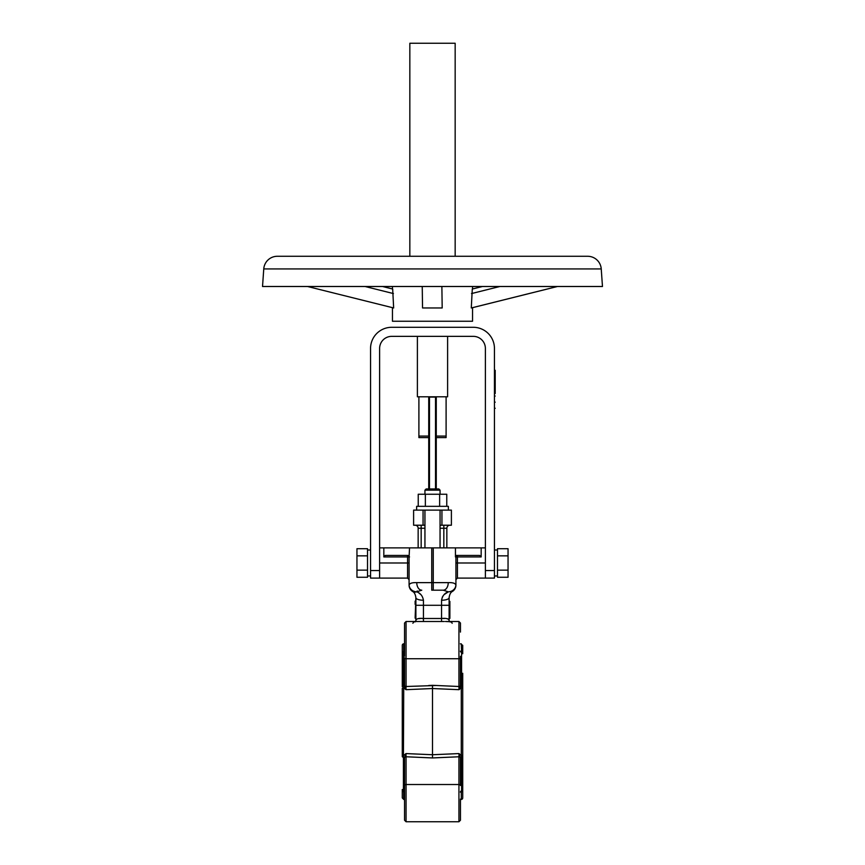 <?xml version="1.0" encoding="UTF-8"?>
<svg xmlns="http://www.w3.org/2000/svg" width="865" height="865" viewBox="0 0 865 865"><rect width="100%" height="100%" fill="white"/><g stroke="black" fill="none" stroke-linecap="round" stroke-linejoin="round"><path stroke-width="1.3" d="M462.721 769.98L462.721 673.284M404.55 656.265L404.55 623.027L406.063 621.513L406.063 686.496A1.514 0.973 0 0 1 404.571 685.686L404.55 685.361A1.514 0.692 0 0 1 403.414 686.032A1.514 0.692 180 0 0 402.279 686.702L402.279 645.333A1.514 1.514 0 0 1 403.717 643.82L404.55 643.776M462.721 797.93L462.721 790.351L462.721 797.93A1.514 1.514 0 0 1 461.283 799.444L460.45 799.487M460.45 799.087L460.45 820.236L460.45 815.295L460.45 820.236L458.937 821.75L458.937 756.767L459.023 753.577L461.283 755.459L461.283 687.805L459.023 689.686L458.937 686.496A1.514 0.973 0 0 0 460.429 685.686L460.45 656.265M449.119 601.391L449.876 601.391C449.876 593.974 449.876 593.974 449.876 601.391L449.876 618.389L449.119 618.389M415.881 618.161L415.124 618.161L415.881 597.704A7.558 2.53 0 0 0 423.439 600.234L423.439 618.497L421.915 618.497M444.318 621.513L441.561 621.513L441.561 600.234A7.558 2.53 0 0 0 449.119 597.704L449.119 620.616C448.827 618.735 446.308 618.032 441.561 618.497L423.439 618.497C418.682 618.032 416.162 618.735 415.881 620.616L415.178 621.859L415.881 620.616L415.178 621.859L415.881 620.616L415.881 604.311M441.561 600.234C442.35 595.92 444.599 593.12 448.329 591.833L443.248 590.19L431.743 590.19L431.743 582.632L433.257 582.632L433.257 547.88L431.743 547.88L485.384 547.88M416.638 510.112L416.638 506.328L448.362 506.328L448.362 510.112M423.061 510.112L413.611 510.112L413.611 525.217L423.061 525.217L423.061 510.112L441.939 510.112L441.939 525.217L441.939 510.112L451.389 510.112L451.389 525.217L440.058 525.217M426.153 488.952L424.942 490.163L426.153 488.952L438.847 488.952L440.058 490.163L424.942 490.163L424.942 494.25M404.55 785.496A1.514 0.973 0 0 1 406.063 784.523L406.063 821.75L404.55 820.236L404.55 757.902A1.514 0.692 0 0 0 403.414 757.232L403.414 790.837A1.514 1.341 0 0 1 402.279 789.54L402.279 790.351A1.514 1.362 0 0 0 403.717 791.713L403.717 799.444L402.279 797.93L402.279 789.734A1.514 1.373 0 0 0 403.436 791.064L403.76 791.745M461.283 687.805A1.514 0.66 180 0 1 462.721 688.464L462.721 686.702A1.514 0.692 180 0 0 461.586 686.032L461.564 686.475A1.514 0.681 10 0 1 460.429 685.686L459.023 689.686L432.5 688.529L405.977 689.686L403.717 687.805L403.436 756.788A1.514 0.681 10 0 1 404.571 757.578A1.514 0.973 0 0 1 406.063 756.767L406.063 784.523L458.937 784.523A1.514 0.973 0 0 1 460.45 785.496L460.45 757.902L459.023 753.577L432.5 754.734L432.5 757.945L406.063 756.767L405.977 753.577L404.55 757.902M402.279 756.161A1.514 0.638 0 0 0 403.436 756.788L403.414 757.232A1.514 0.692 0 0 1 402.279 756.561L402.279 754.799A1.514 0.66 180 0 0 403.717 755.459L405.977 753.577L432.5 754.734L432.5 685.318L428.726 685.491M462.721 653.724L462.721 653.724A1.514 1.341 180 0 0 461.586 652.426L461.564 652.199A1.514 1.33 161.1 0 1 460.526 651.464L460.494 651.356A1.514 1.33 -18.9 0 1 460.461 651.248M461.24 651.518L461.283 651.55A1.514 1.362 -0 0 1 462.721 652.913L462.721 645.333L460.45 643.776M436.274 685.491L406.063 686.496L405.977 689.686L404.571 685.686A1.514 0.681 -10 0 1 403.436 686.475L403.414 652.426A1.514 1.341 180 0 0 402.279 653.724M404.539 651.248A1.514 1.33 18.9 0 1 403.436 652.199L403.717 651.55L403.436 652.199A1.514 1.373 180 0 0 402.279 653.529L402.279 652.913A1.514 1.362 180 0 1 403.717 651.55L404.55 651.086M404.55 651.129A1.514 1.341 0 0 1 403.414 652.426M432.5 688.529L436.274 688.691M455.455 547.88L455.455 556.952L457.271 555.438L479.664 555.438L481.167 556.952L481.167 547.88M455.92 585.086A7.558 7.558 0 0 1 452.514 591.39A7.558 7.558 0 0 0 455.92 585.086A7.558 7.558 0 0 1 452.514 591.39C450.708 592.233 449.584 594.331 449.119 597.704C449.584 594.331 450.708 592.233 452.503 591.401L448.329 591.833A7.558 6.715 -7.6 0 0 455.866 585.108L455.866 585.108A7.558 7.526 56.5 0 1 452.503 591.401L452.514 591.39A7.558 7.558 0 0 0 455.92 585.086L455.92 556.952A1.514 1.514 0 0 1 457.434 555.438A1.514 1.514 0 0 0 455.92 556.952L457.434 556.952L457.434 555.438A1.514 1.514 0 0 0 455.92 556.952L455.455 556.952M457.271 555.438L455.92 555.438M421.114 590.19L421.752 590.19A7.558 4.995 -90 0 1 416.757 582.632L431.743 582.632L431.743 547.88L409.545 547.88L409.08 556.952A1.514 1.514 0 0 0 407.566 555.438L407.566 556.952L409.08 556.952L409.08 585.086A7.558 7.558 0 0 0 412.486 591.39C414.292 592.233 415.416 594.331 415.881 597.704C415.416 594.331 414.292 592.233 412.497 591.401L412.497 591.401A7.558 7.526 -56.5 0 1 409.134 585.108C409.578 583.302 412.108 582.469 416.757 582.632M420.801 594.558L419.017 593.12M448.329 591.833L444.199 594.558M443.431 595.39L442.253 597.228M421.752 590.19L416.671 591.833L417.211 590.968M443.248 590.19A7.558 4.995 -90 0 0 448.243 582.632C452.892 582.469 455.423 583.302 455.866 585.108M409.08 585.086A7.558 7.558 0 0 0 412.486 591.39L412.486 591.39A7.558 7.558 0 0 1 409.08 585.086L409.134 585.108A7.558 6.715 7.6 0 0 416.671 591.833C420.39 593.109 422.65 595.909 423.439 600.234M412.497 591.401A7.558 5.547 -56.5 0 0 416.671 591.833M379.616 578.101L370.555 578.101L370.555 348.444A21.149 21.149 0 0 1 391.704 327.294L473.296 327.294A21.149 21.149 0 0 1 494.445 348.444L494.445 578.101L485.384 578.101L485.384 348.444A12.088 12.088 0 0 0 473.296 336.355L391.704 336.355A12.088 12.088 0 0 0 379.616 348.444L379.616 578.101L407.566 578.101L409.08 579.615L407.566 578.101L407.566 556.952L383.833 556.952L385.336 555.438L407.729 555.438L409.545 556.952M383.833 556.952L383.833 547.88L409.545 547.88M379.616 547.88L383.833 547.88M425.364 506.328L425.364 494.25L418.228 494.25L418.228 506.328M425.364 494.25L439.636 494.25L439.636 506.328M439.636 494.25L446.772 494.25L446.772 506.328M435.517 488.952L435.517 397.1L436.274 397.857L436.274 488.952L436.274 396.797L446.102 396.797L446.102 437.593L446.102 436.079L436.274 436.079M418.898 437.517L418.898 396.797L418.898 436.079L428.726 436.079L428.726 488.952L428.726 397.857L429.483 397.1L435.517 397.1A0.757 0.757 0 0 1 436.274 397.857M428.726 397.857A0.757 0.757 0 0 1 429.483 397.1L429.483 488.952M449.876 525.217A3.017 3.017 0 0 0 446.848 528.245L446.848 547.88M418.152 547.88L418.152 528.245A3.017 3.017 0 0 0 415.124 525.217M424.942 525.217L423.061 525.217M433.257 590.19L433.257 547.88M449.876 604.527L449.119 605.295L415.881 605.295L415.881 597.704C415.514 594.774 415.514 594.774 415.881 597.704C415.514 594.774 415.514 594.774 415.881 597.704L415.881 601.164L415.124 601.164C415.124 593.747 415.124 593.747 415.124 601.164L415.124 604.311M420.498 618.497L417.968 618.659M447.962 618.908L447.043 618.659M444.383 618.497L443.085 618.497M449.119 597.704C449.422 595.077 449.422 595.077 449.119 597.704M449.119 621.513L449.119 620.616L449.822 621.859L449.119 620.616M423.439 618.497L423.439 621.513L420.714 621.513L443.55 621.513M412.864 623.254L413.697 622.162M414.724 621.827L415.384 621.708M432.5 685.318L458.937 686.496L458.937 621.513L445.486 621.513M445.616 621.513L449.119 621.654M450.265 621.816L451.303 622.162M451.93 622.681L452.136 623.33M404.506 651.356L404.474 651.464A1.514 1.33 -161.1 0 1 403.436 652.199M404.55 685.361L404.55 657.768A1.514 0.973 0 0 0 406.063 658.741L458.937 658.741A1.514 0.973 0 0 0 460.45 657.768M460.45 632.088L460.45 623.027L458.937 621.513L460.45 623.027M462.721 653.529A1.514 1.373 180 0 0 461.564 652.199L461.283 643.82M461.564 652.199A1.514 1.33 -18.9 0 1 460.494 651.356M460.45 685.361A1.514 0.692 0 0 0 461.586 686.032L461.586 652.426A1.514 1.341 0 0 1 460.45 651.129M462.721 688.464L462.721 754.799A1.514 0.66 180 0 1 461.283 755.459L461.564 756.788A1.514 0.681 -10 0 0 460.429 757.578A1.514 0.973 0 0 0 458.937 756.767L432.5 757.945M462.721 754.799L462.721 756.161A1.514 0.638 180 0 1 461.564 756.788L461.586 757.232A1.514 0.692 0 0 0 460.45 757.902M404.506 791.908L404.474 791.799A1.514 1.33 161.1 0 0 403.436 791.064A1.514 1.33 -18.9 0 1 404.539 792.016M404.55 786.999L404.55 768.466M462.721 790.351L462.721 789.734L462.721 790.351A1.514 1.362 180 0 1 461.283 791.713L461.564 791.064A1.514 1.33 18.9 0 0 460.461 792.016M461.283 799.444L461.283 791.713L460.45 792.178M462.721 789.734L462.721 789.734A1.514 1.373 180 0 1 461.564 791.064A1.514 1.33 -161.1 0 0 460.526 791.799L460.526 791.799M404.55 792.135A1.514 1.341 0 0 0 403.414 790.837M403.717 687.805A1.514 0.66 180 0 0 402.279 688.464L402.279 754.799M462.721 756.161L462.721 789.54A1.514 1.341 180 0 1 461.586 790.837A1.514 1.341 0 0 0 460.45 792.135M462.721 756.561A1.514 0.692 180 0 1 461.586 757.232L461.586 790.837M428.726 437.593L418.898 437.593M418.898 396.797L428.726 396.797L428.726 436.079M446.102 437.593L436.274 437.593M497.472 549.999L494.445 549.999M497.472 575.949L494.445 575.949M497.472 571.7L497.472 577.269L508.047 577.269L508.047 570.132L497.472 570.132L497.472 571.7M497.472 555.849L497.472 548.713L508.047 548.713L508.047 555.849L497.472 555.849L497.472 570.132M497.472 575.982L494.445 575.982L497.472 575.971M494.445 370.285L495.202 370.285L495.202 373.929L494.445 373.929M367.528 549.999L370.555 549.999M447.605 336.355L447.605 396.797L417.395 396.797L417.395 336.355M367.528 575.982L370.555 575.982M367.528 550.021L370.555 550.021L367.528 550.021M367.528 554.281L367.528 548.713L356.953 548.713L356.953 555.849L367.528 555.849L367.528 554.281M367.528 570.132L367.528 577.269L356.953 577.269L356.953 570.132L367.528 570.132L367.528 555.849M495.202 402.171C495.202 394.916 495.202 394.916 495.202 402.171C495.202 409.415 495.202 409.415 495.202 402.171M508.047 555.849L508.047 570.132M356.953 570.132L356.953 555.849M495.202 373.929L495.202 393.521L494.445 393.521M495.202 377.064L494.445 377.064M472.539 286.499L472.539 288.975M472.29 289.04L482.454 286.499L472.29 289.029L471.284 307.962L472.539 307.659L472.539 321.25L392.461 321.25L392.461 307.67M392.461 286.499L392.461 288.975L382.546 286.499L392.678 289.029L382.514 286.499M601.24 268.928L602.473 286.499L262.528 286.499L263.76 268.928A13.602 13.602 0 0 1 277.319 256.278L587.681 256.278A13.602 13.602 0 0 1 601.24 268.928L263.76 268.928M409.837 256.278L409.837 43.25L455.163 43.25L455.163 256.278M587.054 256.278L277.946 256.278M441.874 286.499L442.188 307.962L422.542 307.962L422.239 286.499M392.678 289.029L393.651 307.962L307.551 286.499M472.539 307.67L557.449 286.499M471.284 307.962L557.384 286.499M461.207 686.356L461.207 687.913M403.793 687.913L403.793 686.356M403.717 643.82L403.717 651.55M433.257 582.632L448.243 582.632M379.616 562.985L409.08 562.985M443.832 547.88L443.832 528.245L446.848 528.245M443.832 525.217L443.832 528.245L440.058 528.245M424.942 528.245L421.168 528.245L421.168 547.88M418.152 528.245L421.168 528.245L421.168 525.217M481.167 556.952L457.434 556.952L457.434 578.101L455.92 579.615M485.384 562.985L455.92 562.985M485.384 570.543L494.445 570.543M370.555 570.543L379.616 570.543M393.424 293.57L365.073 286.499M471.512 293.57L499.862 286.499M440.058 547.88L440.058 510.112M438.847 488.952L440.058 490.163L440.058 494.25M404.55 820.236L406.063 821.75L458.937 821.75L460.45 820.236M424.942 547.88L424.942 510.112M485.384 578.101L457.434 578.101M415.557 621.513L406.063 621.513L404.55 623.027M449.443 621.513L458.937 621.513M406.063 621.513L420.714 621.513M403.717 799.444L404.55 799.487M494.445 396.062L495.202 396.062M494.445 408.28L495.202 408.28"/></g></svg>
